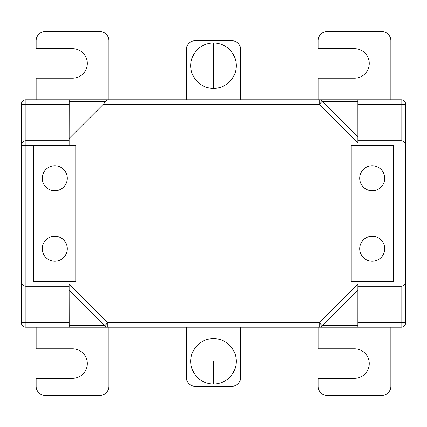 <?xml version="1.0" encoding="UTF-8"?>
<svg xmlns="http://www.w3.org/2000/svg" width="427" height="427" viewBox="0 0 427 427"><rect width="100%" height="100%" fill="white"/><g stroke="black" fill="none" stroke-linecap="round" stroke-linejoin="round"><path stroke-width="0.64" d="M318.104 327.199L318.104 336.054L390.87 336.054L390.87 327.199L25.898 327.199A4.548 4.548 0 0 1 21.35 322.652L21.35 104.348A4.548 4.548 0 0 1 25.898 99.801L401.102 99.801L401.102 140.734L402.426 140.931M107.78 327.199L107.78 322.652L104.743 325.684A4.548 4.078 90 0 0 107.78 327.199L36.13 327.199L36.13 348.8L72.515 348.8A14.78 14.78 0 0 1 87.295 363.58A14.78 14.78 0 0 1 72.515 378.365L36.13 378.365L36.13 386.312A9.095 9.095 0 0 0 45.225 395.407L99.801 395.407A9.095 9.095 0 0 0 108.896 386.312L108.896 327.199M357.826 326.767L357.879 327.199L319.22 327.199A4.548 4.078 -90 0 0 322.257 325.684L357.895 290.045L357.895 286.266L357.879 327.199L357.895 322.652L401.102 322.652L401.102 327.199L357.879 327.199L389.093 327.199M69.174 326.772L69.105 286.266L25.898 286.266L25.898 322.652L21.35 322.652A4.548 4.548 0 0 0 25.898 327.199L25.898 322.652L69.105 322.652L69.121 327.199L37.907 327.199M186.215 377.228L186.215 327.199L186.215 377.228A9.095 9.095 0 0 0 195.31 386.323L231.69 386.323A9.095 9.095 0 0 0 240.785 377.228L240.785 327.199L240.785 377.228M318.104 99.801L318.104 78.2L354.485 78.2A14.78 14.78 0 0 0 369.264 63.42A14.78 14.78 0 0 0 354.485 48.635L318.104 48.635L318.104 40.688A9.095 9.095 0 0 1 327.199 31.593L381.775 31.593A9.095 9.095 0 0 1 390.87 40.688L390.87 99.801L357.879 99.801L357.826 100.228M390.87 336.054L390.87 386.312A9.095 9.095 0 0 1 381.775 395.407L327.199 395.407A9.095 9.095 0 0 1 318.104 386.312L318.104 378.365L354.485 378.365A14.78 14.78 0 0 0 369.264 363.58A14.78 14.78 0 0 0 354.485 348.8L318.104 348.8L318.104 336.054M36.13 90.946L108.896 90.946L108.896 40.688A9.095 9.095 0 0 0 99.801 31.593L45.225 31.593A9.095 9.095 0 0 0 36.13 40.688L36.13 48.635L72.515 48.635A14.78 14.78 0 0 1 87.295 63.42A14.78 14.78 0 0 1 72.515 78.2L36.13 78.2L36.13 99.801L186.215 99.801L186.215 49.772A9.095 9.095 0 0 1 195.31 40.677L231.69 40.677L195.31 40.677M108.896 90.946L108.896 99.801M389.093 99.801L240.785 99.801L240.785 49.772A9.095 9.095 0 0 0 231.69 40.677M319.22 99.801L319.22 104.348L322.257 101.316A4.548 4.078 -90 0 0 319.22 99.801L37.907 99.801M405.388 143.766L405.65 322.652A4.548 4.548 0 0 1 401.102 327.199A4.548 4.548 0 0 0 405.65 322.652L405.65 104.348A4.548 4.548 0 0 0 401.102 99.801A4.548 4.548 0 0 1 405.65 104.348L357.895 104.348L357.879 99.801L357.895 143.024L319.22 104.348L103.211 104.348L105.677 101.316L107.78 99.801M403.68 141.534L404.7 142.495M405.65 104.348L405.65 145.281A4.548 4.548 0 0 0 401.102 140.734L357.895 140.734L357.895 136.955L322.257 101.316L357.895 101.316M405.388 283.234L405.65 281.719A4.548 4.548 0 0 1 401.102 286.266L402.426 286.069M403.68 285.466L404.7 284.505M405.65 322.652L401.102 322.652L401.102 286.266L357.895 286.266L357.895 283.976L319.22 322.652L319.22 327.199M69.174 100.233L69.105 145.281M69.105 138.46L103.211 104.348M357.895 325.684L322.257 325.684L319.22 322.652L107.78 322.652L69.105 283.976L69.105 290.045L104.743 325.684L69.105 325.684M393.368 145.281L351.074 145.281L351.074 281.719L393.368 281.719L393.368 145.281M359.715 248.749A12.506 12.506 0 0 0 372.221 261.255A12.506 12.506 0 0 0 384.727 248.749A12.506 12.506 0 0 0 372.221 236.238A12.506 12.506 0 0 0 359.715 248.749M359.715 178.251A12.506 12.506 0 0 0 372.221 190.762A12.506 12.506 0 0 0 384.727 178.251A12.506 12.506 0 0 0 372.221 165.745A12.506 12.506 0 0 0 359.715 178.251M75.926 145.281L33.632 145.281L33.632 281.719L75.926 281.719L75.926 145.281M42.273 248.749A12.506 12.506 0 0 0 54.779 261.255A12.506 12.506 0 0 0 67.285 248.749A12.506 12.506 0 0 0 54.779 236.238A12.506 12.506 0 0 0 42.273 248.749M42.273 178.251A12.506 12.506 0 0 0 54.779 190.762A12.506 12.506 0 0 0 67.285 178.251A12.506 12.506 0 0 0 54.779 165.745A12.506 12.506 0 0 0 42.273 178.251M69.105 140.734L25.898 140.734A4.548 4.548 0 0 0 21.35 145.281L25.898 145.281L25.898 140.734L24.574 140.931M23.32 141.534L22.3 142.495M21.612 143.766L21.35 145.281L21.35 104.348L69.105 104.348L69.121 99.801M33.632 145.281L25.898 145.281L25.898 286.266C23.261 286.127 21.745 284.612 21.35 281.719L21.35 145.281M21.35 322.652L21.35 281.719M25.898 140.734L25.898 99.801A4.548 4.548 0 0 0 21.35 104.348M240.785 99.801L240.785 49.772M186.215 99.801L186.215 49.772M213.5 42.951A22.738 22.738 0 0 0 190.762 65.694A22.738 22.738 0 0 0 213.5 88.432A22.738 22.738 0 0 0 236.238 65.694A22.738 22.738 0 0 0 213.5 42.951L213.5 88.432M195.31 386.323L231.69 386.323M213.5 384.049A22.738 22.738 0 0 1 190.762 361.306A22.738 22.738 0 0 1 213.5 338.568A22.738 22.738 0 0 1 236.238 361.306A22.738 22.738 0 0 1 213.5 384.049L213.5 361.306M36.13 88.095L108.896 88.095M318.104 88.095L390.87 88.095M69.105 101.316L105.677 101.316M318.104 90.946L390.87 90.946M318.104 338.905L390.87 338.905M36.13 338.905L108.896 338.905M36.13 336.054L108.896 336.054"/></g></svg>
